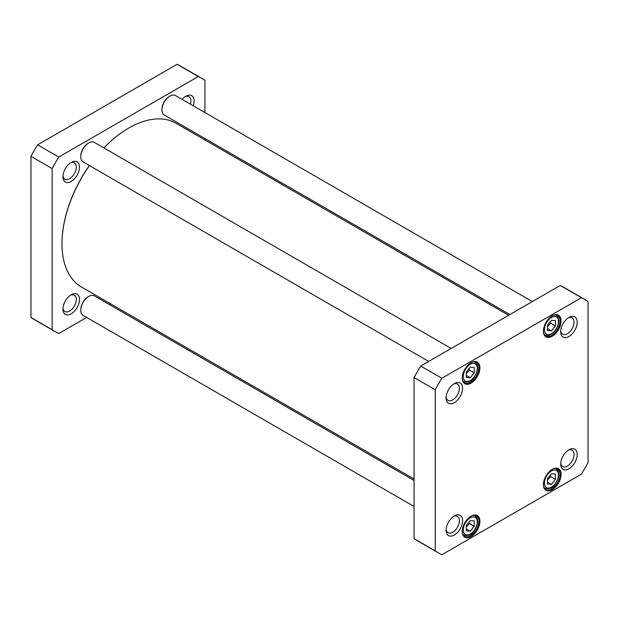 <?xml version="1.0" encoding="UTF-8"?>
<svg xmlns="http://www.w3.org/2000/svg" width="619" height="619" viewBox="0 0 619 619"><rect width="100%" height="100%" fill="white"/><g stroke="black" fill="none" stroke-linecap="round" stroke-linejoin="round"><path stroke-width="0.93" d="M414.072 479.044L81.569 287.077A94.545 54.588 -60 0 1 69.297 274.674A94.545 54.588 -60 0 1 61.985 243.793A94.545 54.588 -60 0 1 89.445 165.583M103.922 147.949A94.545 54.588 -60 0 1 128.837 128.001A94.545 54.588 -60 0 1 176.113 123.32L508.617 315.288M128.682 128.094A94.096 54.325 120 0 0 128.52 128.187A94.096 54.325 120 0 0 103.853 147.91M89.353 165.528A94.096 54.325 120 0 0 61.985 243.429A94.096 54.325 120 0 0 61.985 243.607M201.678 78.296L180.508 66.078A146.316 84.478 120 0 0 177.119 64.291L37.589 144.846A146.316 84.478 120 0 0 30.95 156.344L30.95 317.454A146.316 84.478 120 0 0 34.192 319.505L55.362 331.73A146.316 84.478 -60 0 1 52.12 329.679L52.12 168.569A146.316 84.478 -60 0 1 58.759 157.071L198.289 76.516A146.316 84.478 -60 0 1 201.678 78.296A146.316 84.478 -60 0 1 204.928 80.346L204.928 112.526M86.629 317.423L58.759 333.509A146.316 84.478 -60 0 1 55.362 331.73M110.383 303.712L109.137 304.424M204.928 138.517L204.928 139.956M79.48 299.495A11.676 6.739 120 0 0 71.224 294.729A11.676 6.739 120 0 0 62.96 309.028A11.676 6.739 120 0 0 71.224 313.802A11.676 6.739 120 0 0 79.48 299.495M193.213 105.764A11.676 6.739 120 0 0 194.08 100.998A11.676 6.739 120 0 0 185.824 96.231A11.676 6.739 120 0 0 182.133 99.365M79.48 167.161A11.676 6.739 120 0 0 71.224 162.395A11.676 6.739 120 0 0 62.96 176.694A11.676 6.739 120 0 0 71.224 181.468A11.676 6.739 120 0 0 79.48 167.161M70.38 295.263A9.424 5.439 -60 0 1 74.342 295.178A9.424 5.439 -60 0 1 76.292 299.495A9.424 5.439 -60 0 1 72.183 308.982A9.424 5.439 -60 0 1 64.918 311.512A9.424 5.439 -60 0 1 63.006 308.038M70.38 162.929A9.424 5.439 -60 0 1 74.342 162.843A9.424 5.439 -60 0 1 76.292 167.161A9.424 5.439 -60 0 1 72.183 176.647A9.424 5.439 -60 0 1 64.918 179.177A9.424 5.439 -60 0 1 63.006 175.703M184.988 96.765A9.424 5.439 -60 0 1 188.942 96.68A9.424 5.439 -60 0 1 190.9 100.998A9.424 5.439 -60 0 1 190.412 104.147M198.289 76.516L177.119 64.291M30.95 317.454L52.12 329.679M30.95 156.344L52.12 168.569M37.589 144.846L58.759 157.071M509.863 314.576L164.283 115.049A11.258 6.5 -60 0 1 161.946 109.896A11.258 6.5 -60 0 1 169.908 96.115A11.258 6.5 -60 0 1 175.533 95.558L532.371 301.577M169.668 96.262A10.577 6.105 120 0 0 169.428 96.394A10.577 6.105 120 0 0 161.946 109.346A10.577 6.105 120 0 0 161.954 109.617M161.946 109.346L161.946 109.896M428.688 361.442L83.101 161.923A11.258 6.5 -60 0 1 80.772 156.769A11.258 6.5 -60 0 1 88.726 142.981A11.258 6.5 -60 0 1 94.359 142.424L451.197 348.443M88.486 143.128A10.577 6.105 120 0 0 88.254 143.26A10.577 6.105 120 0 0 80.772 156.212A10.577 6.105 120 0 0 80.772 156.483M80.772 156.212L80.772 156.769M414.072 506.474L83.101 315.388A11.258 6.5 -60 0 1 80.772 310.235A11.258 6.5 -60 0 1 88.726 296.455A11.258 6.5 -60 0 1 94.359 295.897L414.072 480.483M88.486 296.594A10.577 6.105 120 0 0 88.254 296.725A10.577 6.105 120 0 0 80.772 309.686A10.577 6.105 120 0 0 80.772 309.957M80.772 309.686L80.772 310.235M555.421 479.408L551.444 484.36L547.459 484.004L547.459 478.696L551.444 473.744L555.421 474.1L555.421 479.408L550.647 476.645L550.368 475.075M474.239 372.8L470.262 377.752L466.285 377.397L466.285 372.096L470.262 367.144L474.239 367.5L474.239 372.8L469.465 370.046L469.194 368.475M555.421 320.634L555.421 325.934L551.444 330.886L547.459 330.531L547.459 325.223L551.444 320.278L555.421 320.634M474.239 526.274L470.262 531.226L466.285 530.87L466.285 525.562L470.262 520.61L474.239 520.966L474.239 526.274L469.465 523.519L469.194 521.941M588.05 462.656A146.316 84.478 -60 0 1 581.411 474.154L441.881 554.709A146.316 84.478 -60 0 1 438.492 552.922A146.316 84.478 -60 0 1 435.242 550.879L435.242 389.761A146.316 84.478 -60 0 1 441.881 378.263L581.411 297.708A146.316 84.478 -60 0 1 584.808 299.495A146.316 84.478 -60 0 1 588.05 301.546L588.05 462.656M446.09 530.228A11.676 6.739 120 0 0 454.346 534.994A11.676 6.739 120 0 0 462.602 520.687A11.676 6.739 120 0 0 454.346 515.921A11.676 6.739 120 0 0 446.09 530.228M560.69 331.73A11.676 6.739 120 0 0 568.946 336.496A11.676 6.739 120 0 0 577.21 322.19A11.676 6.739 120 0 0 568.946 317.423A11.676 6.739 120 0 0 560.69 331.73M462.223 378.008A12.496 7.211 120 0 0 471.059 383.107A12.496 7.211 120 0 0 479.895 367.81A12.496 7.211 120 0 0 471.059 362.711A12.496 7.211 120 0 0 462.223 378.008M543.405 484.607A12.496 7.211 120 0 0 552.233 489.714A12.496 7.211 120 0 0 561.069 474.409A12.496 7.211 120 0 0 552.233 469.31A12.496 7.211 120 0 0 543.405 484.607M462.223 531.481A12.496 7.211 120 0 0 471.059 536.58A12.496 7.211 120 0 0 479.895 521.275A12.496 7.211 120 0 0 471.059 516.176A12.496 7.211 120 0 0 462.223 531.481M543.405 331.142A12.496 7.211 120 0 0 552.233 336.241A12.496 7.211 120 0 0 561.069 320.944A12.496 7.211 120 0 0 552.233 315.837A12.496 7.211 120 0 0 543.405 331.142M446.09 397.893A11.676 6.739 120 0 0 454.346 402.659A11.676 6.739 120 0 0 462.602 388.361A11.676 6.739 120 0 0 454.346 383.587A11.676 6.739 120 0 0 446.09 397.893M560.69 464.057A11.676 6.739 120 0 0 568.946 468.831A11.676 6.739 120 0 0 577.21 454.524A11.676 6.739 120 0 0 568.946 449.758A11.676 6.739 120 0 0 560.69 464.057M466.285 373.505L469.465 370.046M466.285 375.454L470.262 377.752M466.285 526.978L469.465 523.519M466.285 528.928L470.262 531.226M547.459 480.112L550.647 476.645M547.459 482.062L551.444 484.36M547.459 326.639L550.647 323.18L550.368 321.609M550.647 323.18L555.421 325.934M551.444 330.886L547.459 328.588M584.808 299.495L563.638 287.27A146.316 84.478 120 0 0 560.241 285.491L420.711 366.046A146.316 84.478 120 0 0 414.072 377.544L414.072 538.654A146.316 84.478 120 0 0 417.322 540.704L438.492 552.922M568.11 450.292A9.424 5.439 -60 0 1 572.072 450.206A9.424 5.439 -60 0 1 572.072 461.093A9.424 5.439 -60 0 1 562.648 466.54A9.424 5.439 -60 0 1 560.737 463.066M453.51 516.455A9.424 5.439 -60 0 1 457.464 516.378A9.424 5.439 -60 0 1 457.464 527.264A9.424 5.439 -60 0 1 448.04 532.704A9.424 5.439 -60 0 1 446.129 529.23M453.51 384.12A9.424 5.439 -60 0 1 457.464 384.043A9.424 5.439 -60 0 1 457.464 394.93A9.424 5.439 -60 0 1 448.04 400.369A9.424 5.439 -60 0 1 446.129 396.903M568.11 317.957A9.424 5.439 -60 0 1 572.072 317.88A9.424 5.439 -60 0 1 572.072 328.759A9.424 5.439 -60 0 1 562.648 334.206A9.424 5.439 -60 0 1 560.737 330.732M551.993 315.984A11.815 6.824 -60 0 1 557.665 315.528A11.815 6.824 -60 0 1 557.665 329.176A11.815 6.824 -60 0 1 545.85 336.001A11.815 6.824 -60 0 1 543.405 330.856M470.819 362.85A11.815 6.824 -60 0 1 476.491 362.394A11.815 6.824 -60 0 1 476.491 376.043A11.815 6.824 -60 0 1 464.676 382.867A11.815 6.824 -60 0 1 462.231 377.729M470.819 516.323A11.815 6.824 -60 0 1 476.491 515.867A11.815 6.824 -60 0 1 476.491 529.516A11.815 6.824 -60 0 1 464.676 536.34A11.815 6.824 -60 0 1 462.231 531.195M551.993 469.45A11.815 6.824 -60 0 1 557.665 469.001A11.815 6.824 -60 0 1 557.665 482.65A11.815 6.824 -60 0 1 545.85 489.467A11.815 6.824 -60 0 1 543.405 484.329M435.242 550.879L414.072 538.654M435.242 389.761L414.072 377.544M441.881 378.263L420.711 366.046M581.411 297.708L560.241 285.491M554.941 484.035A9.904 5.718 -60 0 1 544.434 483.091A9.904 5.718 -60 0 1 554.941 470.022A9.904 5.718 -60 0 1 554.941 484.035M473.767 377.428A9.904 5.718 -60 0 1 463.26 376.491A9.904 5.718 -60 0 1 473.767 363.423A9.904 5.718 -60 0 1 473.767 377.428M558.446 321.54A9.904 5.718 -60 0 1 547.939 334.608A9.904 5.718 -60 0 1 547.939 320.596A9.904 5.718 -60 0 1 558.446 321.54M473.767 530.901A9.904 5.718 -60 0 1 463.26 529.965A9.904 5.718 -60 0 1 473.767 516.896A9.904 5.718 -60 0 1 473.767 530.901M463.082 381.211A11.258 6.5 120 0 0 463.677 381.644C468.15 382.728 471.546 381.42 473.86 377.722C477.125 373.265 478.278 369.125 477.311 365.311C477.427 364.73 476.63 363.678 474.935 362.146A11.258 6.5 120 0 0 474.262 361.844M463.082 534.684A11.258 6.5 120 0 0 463.677 535.118C468.15 536.201 471.546 534.893 473.86 531.195C477.125 526.73 478.278 522.591 477.311 518.776C477.427 518.204 476.63 517.151 474.935 515.619A11.258 6.5 120 0 0 474.262 515.317M544.256 487.818A11.258 6.5 120 0 0 544.859 488.244C549.324 489.327 552.721 488.027 555.042 484.329C558.307 479.864 559.452 475.725 558.485 471.91C558.601 471.33 557.812 470.278 556.11 468.753A11.258 6.5 120 0 0 555.436 468.444M544.256 334.345A11.258 6.5 120 0 0 544.859 334.778C549.804 336.249 549.223 334.778 551.374 334.159C555.847 331.095 558.33 326.7 558.841 320.982C558.771 318.205 557.858 316.309 556.11 315.28A11.258 6.5 120 0 0 555.436 314.978M169.428 96.394L169.908 96.115M88.254 143.26L88.726 142.981M88.254 296.725L88.726 296.455M474.935 362.146L474.409 361.844M463.677 381.644L463.151 381.343M474.935 515.619L474.409 515.317M463.677 535.118L463.151 534.808M556.11 468.753L555.583 468.444M544.859 488.244L544.333 487.942M556.11 315.28L555.583 314.978M544.859 334.778L544.333 334.469"/></g></svg>
